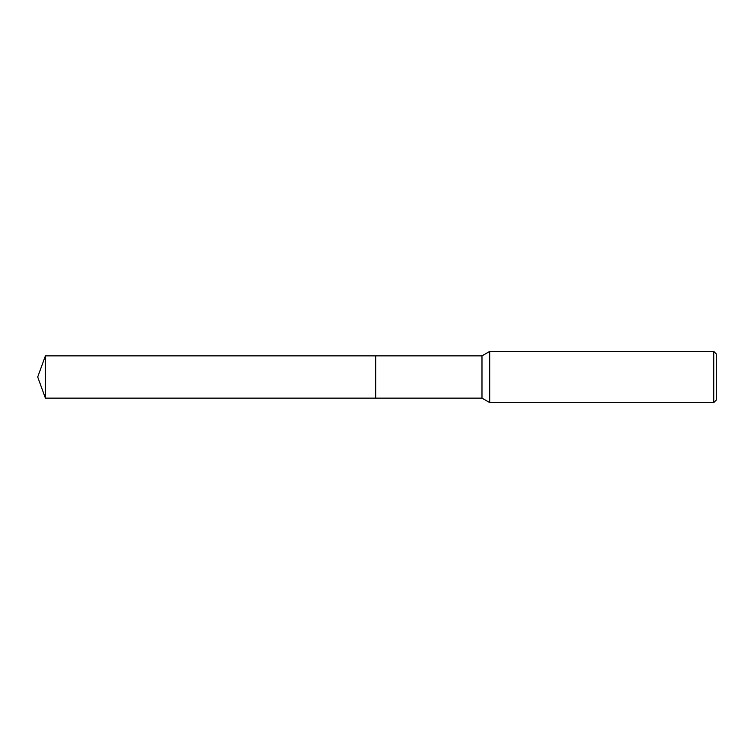 <?xml version="1.0" encoding="UTF-8"?>
<svg xmlns="http://www.w3.org/2000/svg" width="754" height="754" viewBox="0 0 754 754"><rect width="100%" height="100%" fill="white"/><g stroke="black" fill="none" stroke-linecap="round" stroke-linejoin="round"><path stroke-width="1.13" d="M375.728 398.131L375.728 355.869L481.985 355.869L489.751 351.392L713.736 351.392L716.3 353.956L716.3 400.044L713.736 402.608L489.751 402.608L481.985 398.131L375.728 398.131L375.718 355.869L375.718 398.131L45.391 398.131L45.391 355.869L375.718 355.869M481.985 398.131L481.985 355.869M489.751 402.608L489.751 351.392M713.736 402.608L713.736 351.392M45.391 355.869L37.7 377L45.391 398.131"/></g></svg>
